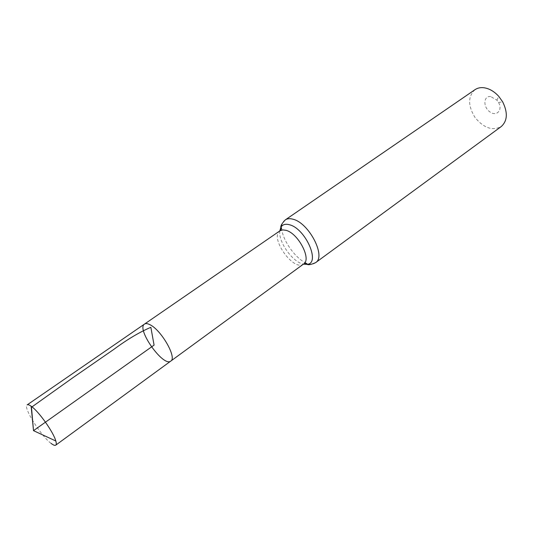 <?xml version="1.0" encoding="UTF-8"?>
<svg xmlns="http://www.w3.org/2000/svg" width="533" height="533" viewBox="0 0 533 533"><rect width="100%" height="100%" fill="white"/><g stroke="black" fill="none" stroke-linecap="round" stroke-linejoin="round"><path stroke-width="0.4" stroke-dasharray="2.67 2" d="M490.686 96.566C483.498 95.6 482.845 106.793 489.667 111.737C496.37 117.027 503.059 110.244 498.535 102.429L496.923 100.157L490.686 96.566M474.983 89.684C467.867 96.466 467.867 105.714 474.99 117.433C483.697 128.02 492.425 131.078 501.18 126.601M170.773 361.094C163.431 367.517 136.022 328.888 144.51 324.077M51.048 443.356C40.768 435.781 22.719 406.859 27.156 404.887M280.025 230.769C269.105 237.338 293.803 272.15 303.61 264.015M285.288 219.889C270.971 228.557 302.711 273.289 315.616 262.636M279.812 230.916C278.199 241.869 292.53 262.069 303.404 264.161M496.923 100.157L498.781 96.386M498.535 102.429L502.712 101.93"/><path stroke-width="0.8" d="M303.404 264.161L307.101 264.361C307.261 263.375 306.095 263.255 303.61 264.015C311.825 259.398 298.3 233.301 285.981 230.309L282.657 229.883L280.025 230.769L144.51 324.077C145.682 323.298 147.401 323.464 149.686 324.584C161.046 329.567 177.302 357.896 170.773 361.094C163.431 367.517 136.022 328.888 144.51 324.077C145.682 323.298 147.401 323.464 149.686 324.584C161.046 329.567 177.302 357.896 170.773 361.094L55.732 445.168C54.886 445.728 53.327 445.122 51.048 443.356M285.288 219.889C287.267 218.563 289.825 218.337 292.97 219.216C308.973 222.834 326.376 256.586 315.616 262.636L501.18 126.601C507.456 120.951 507.969 112.729 502.712 101.93L498.781 96.386C494.144 91.303 489.094 88.411 483.631 87.712C480.293 87.379 477.415 88.038 474.983 89.684L285.288 219.889C282.024 223.36 280.538 225.852 280.844 227.364L279.812 230.916M144.51 324.077L27.156 404.887C27.889 404.4 29.215 404.84 31.127 406.199L31.4 406.393C39.002 411.709 53.573 432.363 55.812 440.984C56.465 443.243 56.438 444.635 55.732 445.168M31.127 406.199L33.506 430.657L154.077 345.118L150.859 327.322C139.566 332.106 127.227 339.454 113.849 349.368L73.314 377.411L31.474 407.245L33.506 430.657L55.812 440.984M315.616 262.636C311.259 264.575 308.42 265.148 307.101 264.361C320.813 263.462 305.589 228.59 289.486 224.753C285.395 223.633 282.51 224.5 280.844 227.364C281.83 227.538 281.557 228.67 280.025 230.769M303.61 264.015L170.773 361.094"/></g></svg>
